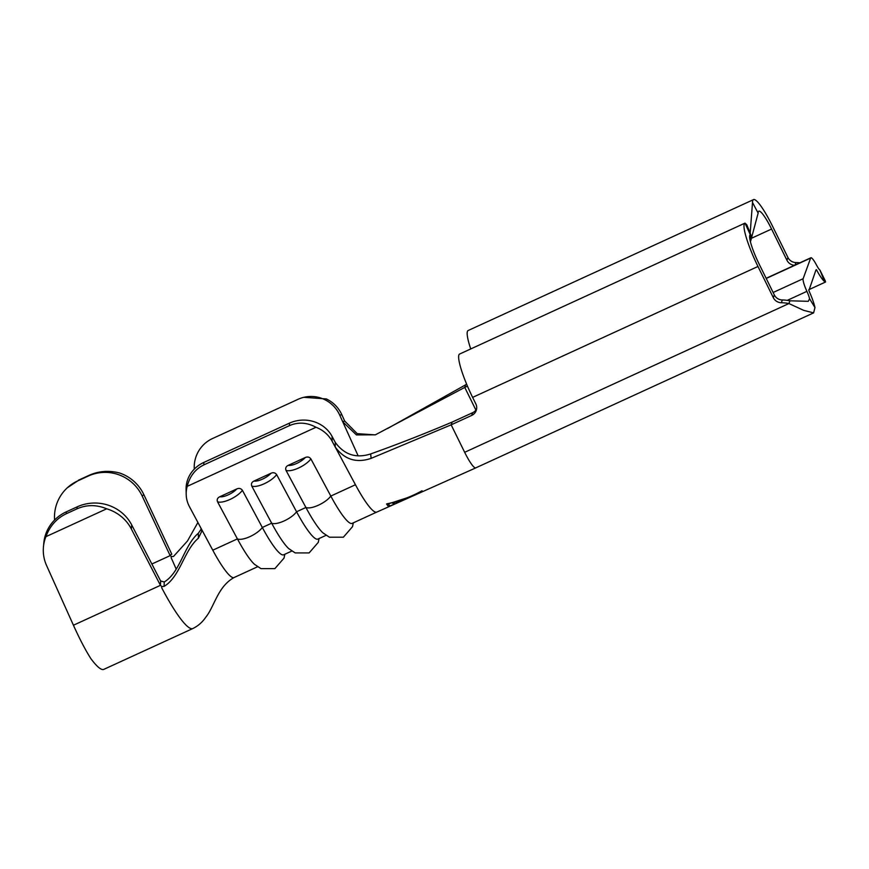 <?xml version="1.0" encoding="UTF-8"?>
<svg xmlns="http://www.w3.org/2000/svg" width="869" height="869" viewBox="0 0 869 869"><rect width="100%" height="100%" fill="white"/><g stroke="black" fill="none" stroke-linecap="round" stroke-linejoin="round"><path stroke-width="1.3" d="M251.738 486.01C250.978 483.837 251.717 482.186 253.954 481.068L271.041 473.225C273.344 472.258 275.212 472.714 276.635 474.593A15.273 5.333 151.8 0 1 264.263 483.74A15.273 5.333 151.8 0 1 251.738 486.01L271.66 523.181A52.194 8.549 -114.6 0 0 288.693 548.578L295.199 552.923L309.125 552.912L318.26 542.397L319.075 538.541M285.977 470.303C285.228 468.13 285.966 466.479 288.204 465.36L305.28 457.518C307.593 456.551 309.462 457.007 310.885 458.886A15.273 5.333 151.8 0 1 298.502 468.033A15.273 5.333 151.8 0 1 285.977 470.303L305.899 507.474A52.194 8.549 -114.6 0 0 322.942 532.871L329.438 537.216L343.374 537.205L352.51 526.69L353.325 522.834M217.5 501.717C216.739 499.545 217.478 497.894 219.716 496.775L236.802 488.932C239.105 487.965 240.974 488.421 242.397 490.301A15.273 5.333 151.8 0 1 230.024 499.447A15.273 5.333 151.8 0 1 217.5 501.717L237.411 538.899A52.194 8.549 -114.6 0 0 254.454 564.285L260.95 568.63L274.886 568.619L284.022 558.104L284.836 554.248M766.219 278.46L810.636 258.082L803.13 278.721L773.128 292.495M131.328 528.939L160.439 585.337L160.635 581.003L131.708 524.952L131.328 528.939A40.734 38.66 -174.6 0 0 106.67 508.799L45.894 536.684A40.734 38.66 -174.6 0 0 43.45 546.818A40.734 38.66 -174.6 0 0 46.589 565.556L73.43 625.235C79.742 639.193 85.575 650.36 90.941 658.724A72.561 11.884 65.4 0 0 103.802 669.38L192.831 628.537A72.561 11.884 65.4 0 0 192.864 628.526C198.099 625.952 202.401 622.182 205.79 617.218C214.513 606.41 217.771 586.466 234.119 577.516M142.201 496.069L169.987 555.269L171.78 554.183L143.82 494.591L142.201 496.069A40.734 40.126 -132.6 0 0 88.399 476.006L77.602 480.959A40.734 40.126 -132.6 0 0 67.315 487.791A40.734 40.126 -132.6 0 0 54.573 520.031M192.831 628.537A72.561 11.884 65.4 0 1 166.815 597.177A72.561 11.884 65.4 0 1 161.645 587.672L161.84 586.597L160.439 585.337L73.43 625.235M88.399 476.006L89.203 475.267C98.86 470.998 109.016 470.248 119.672 473.029A40.734 40.126 47.4 0 1 143.82 494.591M67.315 487.791L77.602 480.959M89.203 475.267L78.406 480.22M176.19 569.195A59.831 9.798 -114.6 0 0 175.853 568.391A59.831 9.798 -114.6 0 0 171.117 557.681L171.378 556.584L169.987 555.269M43.45 546.818L43.83 542.821A40.734 38.66 5.4 0 1 66.392 511.798L66.196 513.785C56.681 518.337 49.913 525.973 45.894 536.684M106.67 508.799C96.535 504.585 86.639 504.596 76.993 508.832L77.189 506.844L66.392 511.798M77.189 506.844A40.734 38.66 5.4 0 1 131.708 524.952M160.635 581.003L164.252 581.98L164.089 586.379L161.84 586.597M76.993 508.832L66.196 513.785M171.378 556.584L173.528 556.442L187.498 540.952L197.904 522.465M257.561 566.762L234.109 577.527A52.194 8.549 -114.6 0 1 212.775 550.196L200.815 527.896L201.727 531.361L198.393 538.215C184.011 550.262 180.22 576.712 164.089 586.379M198.393 538.215L198.317 533.294C183.924 545.428 180.426 572.247 164.252 581.98M198.317 533.294L201.25 529.015M388.943 505.15L389.051 505.367C389.355 507.29 388.519 506.823 386.553 503.944C399.175 501.261 411.004 496.872 422.041 490.768M376.777 512.08L352.141 523.377A52.194 8.549 -114.6 0 1 330.807 496.058L355.443 484.75A52.194 8.549 65.4 0 0 376.353 512.199A52.194 8.549 65.4 0 0 376.777 512.08A52.194 8.549 65.4 0 0 376.842 512.047M475.93 410.103L464.763 387.411L375.408 434.804L356.431 434.924L342.744 421.791L339.746 415.176A31.827 31.382 -103.4 0 0 303.835 397.307L326.309 398.925A31.827 31.382 76.6 0 1 341.81 414.676L344.678 421.02L357.224 433.664L374.984 434.848M387.639 428.471L466.653 384.25M787.292 300.359L806.91 291.354A9.722 1.597 -114.6 0 1 809.56 298.708L814.97 307.572L813.601 312.883L475.799 467.859A22.453 3.682 -114.6 0 1 464.665 452.304L451.152 424.843L471.704 415.415L472.703 412.666A8.907 8.668 -160 0 0 476.57 409.147M371.128 458.365C356.42 463.351 344.461 459.571 335.228 447.024L335.26 442.364C344.254 454.737 356.062 458.593 370.672 453.933L371.128 458.365L451.152 424.843L452.152 422.084L472.703 412.666M355.443 484.75L332.143 441.267A31.827 29.361 178.8 0 0 316.001 427.266C307.029 422.421 298.186 421.867 289.475 425.614L289.42 423.16A31.827 29.361 -1.2 0 1 332.045 436.357L335.26 442.364M187.204 486.358A31.827 29.361 178.8 0 0 186.183 494.309L186.085 489.399A31.827 29.361 -1.2 0 1 203.813 462.438L203.867 464.882C195.329 469.054 189.768 476.212 187.204 486.358L316.001 427.266M186.183 494.309A31.827 29.361 178.8 0 0 189.475 506.714L200.815 527.896M291.81 551.055L283.652 554.791A52.194 8.549 -114.6 0 1 262.319 527.472L242.397 490.301M326.049 535.347L317.891 539.084A52.194 8.549 -114.6 0 1 296.557 511.765L276.635 474.593M212.775 550.196L237.411 538.899A15.273 5.333 151.8 0 0 249.935 536.618A15.273 5.333 151.8 0 0 262.319 527.472L271.66 523.181A15.273 5.333 151.8 0 0 284.185 520.911A15.273 5.333 151.8 0 0 296.557 511.765L305.899 507.474A15.273 5.333 151.8 0 0 318.423 505.204A15.273 5.333 151.8 0 0 330.807 496.058L310.885 458.886M203.813 462.438L289.42 423.16M203.867 464.882L289.475 425.614M303.835 397.307A31.827 31.382 -103.4 0 0 298.1 399.284L212.492 438.552A31.827 31.382 -103.4 0 0 194.254 469.141M358.147 455.867L342.744 421.791L344.678 421.02M370.672 453.933C396.72 444.667 423.887 434.055 452.152 422.084M809.56 298.708L808.3 301.315L789.921 300.804L788.922 303.553A40.734 39.637 -160 0 0 781.34 302.738A8.907 8.668 20 0 1 773.334 297.698L757.974 266.479A38.508 6.311 -114.6 0 1 744.939 223.148L459.592 354.052A38.508 6.311 65.4 0 0 472.617 397.383L475.81 403.857A8.907 8.668 20 0 1 471.704 415.415M789.921 300.804A40.734 39.637 -160 0 0 782.339 299.979A8.907 8.668 20 0 1 774.333 294.949L758.974 263.731A25.777 4.226 -114.6 0 1 750.251 234.728A25.777 4.226 -114.6 0 1 750.284 234.706L745.005 223.127L746.753 224.691L750.957 235.097L750.49 242.114M750.175 233.207L752.5 202.488A38.508 6.311 -114.6 0 1 753.499 199.62A38.508 6.311 -114.6 0 1 772.574 226.298L787.944 257.517A8.907 8.668 -160 0 0 795.939 262.557A40.734 39.637 20 0 1 799.904 262.807M750.805 240.604L758.137 213.111A25.777 4.226 -114.6 0 1 758.8 211.189A25.777 4.226 -114.6 0 1 771.574 229.047L786.945 260.265A8.907 8.668 -160 0 0 794.494 265.284M465.762 384.663L464.763 387.411L467.468 386.173M814.97 307.572A22.453 3.682 -114.6 0 0 808.865 290.594L815.98 269.901M810.636 258.082A13.361 2.194 -114.6 0 1 810.886 257.767A13.361 2.194 -114.6 0 1 816.491 265.023A9.722 1.597 -114.6 0 0 819.956 270.107L824.475 281.426A22.453 3.682 -114.6 0 1 816.458 269.683M806.91 291.354A13.361 2.194 -114.6 0 1 803.13 278.721M824.475 281.426L825.55 282.012L825.278 280.85L819.956 270.107M753.499 199.62L468.141 330.524A38.508 6.311 65.4 0 0 470.737 348.936M813.601 312.883L803.684 310.363L788.922 303.553L464.665 452.304M750.284 234.706L750.957 235.097M388.052 503.966L410.809 496.623L397.394 502.63L395.482 502.108L392.375 503.075L394.917 503.759L390.062 505.986L387.846 503.553M253.954 481.068A11.46 3.997 -28.2 0 0 262.536 479.112A11.46 3.997 -28.2 0 0 271.041 473.225M288.204 465.36A11.46 3.997 -28.2 0 0 296.785 463.405A11.46 3.997 -28.2 0 0 305.28 457.518M219.716 496.775A11.46 3.997 -28.2 0 0 228.297 494.819A11.46 3.997 -28.2 0 0 236.802 488.932M170.183 555.617L151.869 564.014M332.045 436.357L332.143 441.267M341.81 414.676L339.746 415.176M781.34 302.738L782.339 299.979M773.334 297.698L774.333 294.949M472.617 397.383L757.974 266.479M787.944 257.517L786.945 260.265M795.939 262.557L795.037 265.034M752.098 237.987L771.574 229.047M758.137 213.111L752.5 202.488M376.853 512.069L475.81 467.88M766.143 278.297L810.886 257.767M825.55 282.012L808.789 289.714"/></g></svg>
